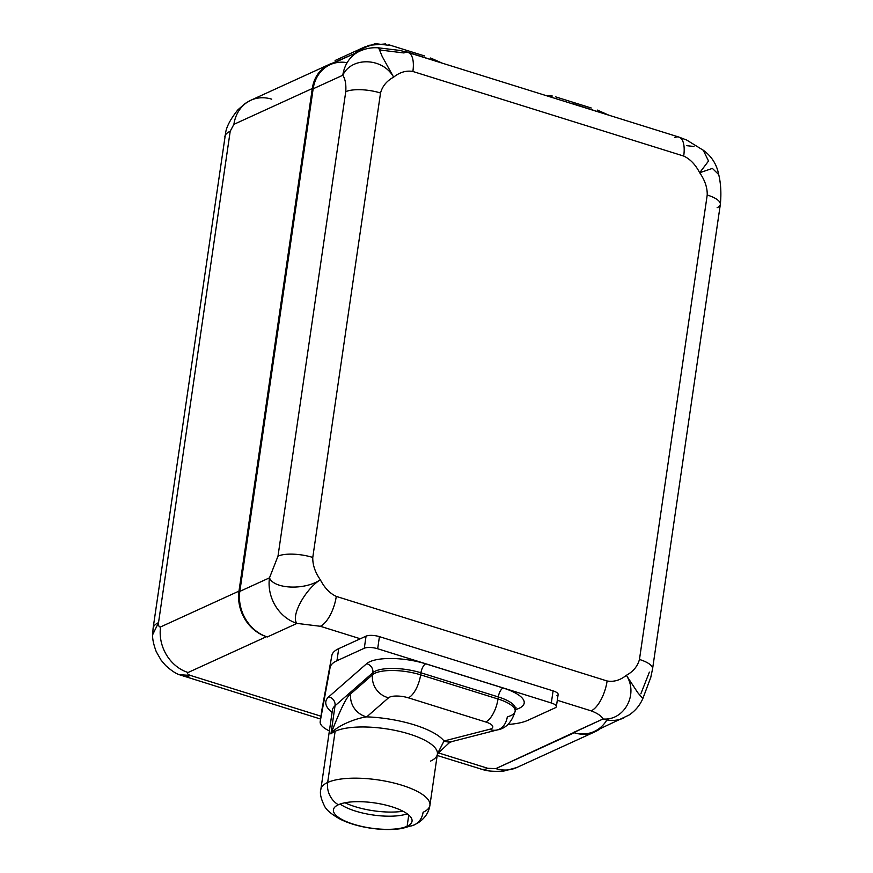 <?xml version="1.0" encoding="UTF-8"?>
<svg xmlns="http://www.w3.org/2000/svg" width="873" height="873" viewBox="0 0 873 873"><rect width="100%" height="100%" fill="white"/><g stroke="black" fill="none" stroke-linecap="round" stroke-linejoin="round"><path stroke-width="1.31" d="M556.909 695.748A9.93 3.186 -171.7 0 0 553.089 690.881L379.439 636.646A9.93 3.186 -171.7 0 0 366.06 636.144L360.32 638.774L320.336 626.279A25.819 10.869 -72.7 0 0 336.291 596.401L607.117 680.984A25.819 10.869 107.3 0 1 591.163 710.862L557.29 700.277L591.163 710.862C597.492 713.274 601.453 715.98 603.036 718.981C601.453 715.98 597.492 713.274 591.163 710.862A25.819 10.869 107.3 0 0 607.117 680.984C613.806 682.129 620.212 680.231 626.356 675.309C620.212 680.231 613.806 682.129 607.117 680.984L336.291 596.401C329.874 593.454 324.549 587.9 320.315 579.737C324.549 587.9 329.874 593.454 336.291 596.401A25.819 10.869 -72.7 0 1 320.336 626.279L296.984 623.398L267.345 636.952L266.483 636.679A37.735 32.017 -114.6 0 1 239.835 591.381L269.484 577.839C273.675 588.991 304.797 590.574 320.315 579.737C315.088 572.23 312.578 564.798 312.774 557.443C312.578 564.798 315.088 572.23 320.315 579.737C304.448 589.995 290.491 616.829 296.984 623.398L267.345 636.952L266.483 636.668A37.735 32.017 -114.6 0 1 239.835 591.381L313.156 88.795L239.835 591.381L269.484 577.839L277.996 556.145L345.752 91.687A25.819 8.283 8.3 0 1 380.53 92.996L312.774 557.443A25.819 8.283 -171.7 0 0 277.996 556.145L269.484 577.839A37.735 32.017 65.4 0 0 296.984 623.398A37.735 32.017 -114.6 0 1 269.484 577.839C273.675 588.991 304.797 590.574 320.315 579.737C304.448 589.995 290.491 616.829 296.984 623.398L320.336 626.279L360.32 638.774L338.713 648.65L366.06 636.144A9.93 3.186 8.3 0 1 379.439 636.646L377.671 648.748A9.93 3.186 -171.7 0 0 364.292 648.246L366.06 636.144L364.292 648.246L336.945 660.741L364.292 648.246A9.93 3.186 -171.7 0 1 377.671 648.748L551.321 702.983L553.089 690.881L379.439 636.646L377.671 648.748L551.321 702.983L553.089 690.881A9.93 3.186 8.3 0 1 558.142 694.493L556.374 706.595A9.93 3.186 -171.7 0 0 551.321 702.983A9.93 3.186 -171.7 0 1 555.141 707.85A9.93 3.186 -171.7 0 0 556.374 706.595M321.951 709.563A33.763 10.825 8.3 0 0 321.93 709.694A33.763 10.825 8.3 0 1 321.962 709.443L331.86 655.448A55.61 17.831 8.3 0 1 338.713 648.65L336.945 660.741A55.61 17.831 -171.7 0 0 330.092 667.55L320.205 721.545A33.763 10.825 -171.7 0 0 320.184 721.665A33.763 10.825 -171.7 0 0 329.383 730.919A33.763 10.825 -171.7 0 1 320.205 721.545L331.86 655.448A55.61 17.831 8.3 0 1 338.713 648.65L336.945 660.741A55.61 17.831 -171.7 0 0 330.092 667.55L320.205 721.545L321.962 709.443A33.763 10.825 8.3 0 0 321.951 709.563L320.184 721.665M188.088 672.505C186.942 673.389 187.706 674.371 190.379 675.418L320.98 716.209L190.379 675.418C187.706 674.371 186.942 673.389 188.088 672.505A37.735 32.017 -114.6 0 1 160.577 626.934L238.984 591.108A37.735 32.017 65.4 0 0 266.483 636.679L188.088 672.505A37.735 32.017 -114.6 0 1 160.577 626.934C159.028 627.163 158.34 625.734 158.526 622.656L152.655 634.715C152.36 638.774 153.55 644.416 156.245 651.662L161.145 660.239L165.619 665.477C171.152 670.453 175.702 673.52 179.281 674.698L190.379 675.418A43.694 18.398 107.3 0 1 183.33 676.182A43.694 18.398 -72.7 0 0 190.379 675.418M555.141 707.85L527.794 720.345L555.141 707.85M437.187 755.461L483.664 769.866C488.323 771.252 495.078 771.645 503.928 771.034L516.685 767.574A37.735 32.017 -114.6 0 1 495.853 768.611L574.248 732.785A37.735 32.017 65.4 0 0 595.091 731.738L516.696 767.563A37.735 32.017 -114.6 0 1 495.853 768.611L487.821 768.316A43.694 18.398 107.3 0 1 480.772 769.069A43.694 18.398 -72.7 0 0 487.821 768.316L438.311 752.853L487.821 768.316L495.853 768.611L603.036 718.981C623.911 720.956 638.894 694.439 626.356 675.309C633.22 671.577 637.585 666.295 639.462 659.464L707.217 195.006C707.414 187.651 704.904 180.231 699.677 172.723C695.443 164.561 690.117 159.006 683.701 156.06L412.874 71.477C406.185 70.331 399.769 72.219 393.636 77.151C386.772 80.873 382.407 86.154 380.53 92.996C382.407 86.154 386.772 80.873 393.636 77.151C382.603 57.236 351.328 56.767 342.794 75.253C345.282 78.996 346.265 84.474 345.752 91.687A25.819 8.283 8.3 0 1 380.53 92.996L312.774 557.443A25.819 8.283 -171.7 0 0 277.996 556.145L345.752 91.687C346.265 84.474 345.282 78.996 342.794 75.253L313.156 88.795A37.735 32.017 -114.6 0 1 347.148 62.681M507.879 724.514L511.392 724.164A55.61 17.831 -171.7 0 0 527.794 720.345A55.61 17.831 -171.7 0 1 511.392 724.164L507.879 724.514M332.078 712.444A62.856 20.155 8.3 0 1 328.794 696.796L366.627 663.698A41.511 13.302 8.3 0 1 425.718 663.829L503.088 687.989A41.511 13.302 8.3 0 1 515.397 709.651A41.511 13.302 -171.7 0 0 503.088 687.989L425.718 663.829A41.511 13.302 -171.7 0 0 366.627 663.698L328.794 696.796A62.856 20.155 -171.7 0 0 332.078 712.444M332.449 709.902L332.417 710.12A55.108 17.667 8.3 0 1 335.036 705.777A7.748 7.071 48.8 0 0 328.794 696.796A7.748 7.071 -131.2 0 1 335.036 705.777L372.869 672.679A7.748 7.071 48.8 0 0 366.627 663.698A7.748 7.071 -131.2 0 1 372.869 672.679A33.763 10.825 8.3 0 1 420.928 672.788A7.748 3.263 107.3 0 1 425.718 663.829A7.748 3.263 -72.7 0 0 420.928 672.788L498.297 696.949A7.748 3.263 107.3 0 1 503.088 687.989A7.748 3.263 -72.7 0 0 498.297 696.949A33.763 10.825 8.3 0 1 515.452 709.247L516.074 707.785L515.452 708.21M437.384 753.912L444.019 741.002A19.861 14.928 -104.4 0 0 451.679 741.624A19.861 14.928 -104.4 0 1 444.019 741.002L489.557 729.315A19.861 14.928 75.6 0 0 497.217 729.937A19.861 14.928 75.6 0 0 507.311 716.809A33.763 10.825 -171.7 0 0 515.157 711.299A33.763 10.825 -171.7 0 0 498.003 699A19.861 8.359 107.3 0 1 485.726 721.982L408.357 697.822A13.903 4.452 -171.7 0 0 388.561 697.778L366.736 716.864A63.052 20.221 8.3 0 1 444.019 741.002L489.557 729.315A13.903 4.452 -171.7 0 0 485.726 721.982L408.357 697.822A13.903 4.452 -171.7 0 0 388.561 697.778L366.736 716.864C355.016 718.326 335.199 726.718 330.932 733.887C340.241 709.629 346.843 696.272 350.739 693.828L372.575 674.731A19.861 18.147 48.8 0 0 388.561 697.778A19.861 18.147 -131.2 0 1 372.575 674.731L372.869 672.679L335.036 705.777L330.932 733.887A55.108 17.667 8.3 0 1 335.134 731.279L327.67 782.47A55.108 17.667 -171.7 0 0 320.849 789.41A55.108 17.667 8.3 0 1 327.67 782.47L335.134 731.279A55.108 17.667 8.3 0 1 397.782 730.974A55.108 17.667 8.3 0 1 437.384 754.141A55.108 17.667 8.3 0 1 430.564 761.081M437.373 753.923L449.006 743.01L451.679 741.624L497.217 729.937A19.861 14.928 -104.4 0 1 489.557 729.315A13.903 4.452 -171.7 0 0 485.726 721.982A19.861 8.359 -72.7 0 0 498.003 699L420.633 674.84L498.003 699L498.297 696.949L420.928 672.788L420.633 674.84A19.861 8.359 107.3 0 1 408.357 697.822A19.861 8.359 -72.7 0 0 420.633 674.84A33.763 10.825 8.3 0 0 372.575 674.731L372.869 672.679A33.763 10.825 8.3 0 1 420.928 672.788L420.633 674.84A33.763 10.825 -171.7 0 0 372.575 674.731L350.739 693.828A19.861 18.147 -131.2 0 0 366.736 716.875A19.861 18.147 -131.2 0 1 350.739 693.828C346.843 696.272 340.241 709.629 330.932 733.887A55.108 17.667 8.3 0 1 335.134 731.279A55.108 17.667 8.3 0 1 397.782 730.974A55.108 17.667 8.3 0 1 437.384 754.141L429.92 805.321A55.108 17.667 -171.7 0 0 390.318 782.164A55.108 17.667 -171.7 0 0 327.67 782.47A55.108 17.667 8.3 0 1 390.318 782.164A55.108 17.667 8.3 0 1 429.92 805.321C428.861 812.327 425.086 818.056 418.582 822.53L414.151 824.963A19.861 16.849 -114.6 0 1 407.124 826.251A39.721 12.735 -171.7 0 0 391.857 806.772A39.721 12.735 -171.7 0 0 338.353 804.764A19.861 16.849 -114.6 0 1 327.67 782.47A19.861 16.849 65.4 0 0 338.353 804.764A39.721 12.735 -171.7 0 0 333.431 809.773A39.721 12.735 -171.7 0 0 361.968 826.469A39.721 12.735 -171.7 0 0 407.124 826.251A39.721 12.735 -171.7 0 0 412.045 821.242A39.721 12.735 -171.7 0 0 383.498 804.546A39.721 12.735 -171.7 0 0 338.353 804.764A39.721 12.735 -171.7 0 0 353.62 824.243A39.721 12.735 -171.7 0 0 407.124 826.251L408.76 815.044L407.124 826.251A19.861 16.849 65.4 0 0 414.151 824.963A19.861 16.849 65.4 0 0 423.099 812.272A55.108 17.667 -171.7 0 0 429.92 805.321M414.151 824.963L402.038 828.488C392.479 829.95 382.047 829.852 370.719 828.182C359.425 826.524 349.451 823.621 340.765 819.485C331.642 814.465 326.196 809.937 324.429 805.877C320.871 798.642 319.671 793.153 320.849 789.41L332.417 710.12A55.108 17.667 8.3 0 1 335.036 705.777L330.932 733.887M437.722 753.519L444.019 741.002A63.052 20.221 -171.7 0 0 366.736 716.864M407.233 813.822A39.721 12.735 8.3 0 1 340.164 804.044A39.721 12.735 -171.7 0 0 407.233 813.822M402.977 811.235A42.199 13.532 8.3 0 1 344.977 802.767A42.199 13.532 -171.7 0 0 402.977 811.235M515.157 711.299A33.763 10.825 8.3 0 0 498.003 699L498.297 696.949A33.763 10.825 8.3 0 1 515.452 709.247L515.157 711.299C511.764 722.353 505.783 728.573 497.217 729.937M329.285 64.406L250.878 100.231A37.735 32.017 -114.6 0 0 233.899 124.348A37.735 32.017 -114.6 0 1 250.878 100.231L245.237 103.418L237.827 109.878C230.788 118.75 226.751 126.192 225.714 132.227L153.113 628.167L152.655 634.747L158.526 622.656A43.694 14.012 -171.7 0 0 153.113 628.167A43.694 14.012 8.3 0 1 158.526 622.656L230.21 131.245A43.694 14.012 -171.7 0 0 224.808 136.745A43.694 14.012 8.3 0 1 230.21 131.245L233.899 124.348L312.294 88.522L233.899 124.348L230.21 131.245L158.526 622.656C158.34 625.734 159.028 627.163 160.577 626.934L238.984 591.108L312.294 88.522A37.735 32.017 65.4 0 1 329.285 64.406A37.735 32.017 65.4 0 1 334.708 62.583A37.735 32.017 65.4 0 0 312.294 88.522L238.984 591.108A37.735 32.017 65.4 0 0 266.483 636.679M483.762 769.877L487.821 768.316L483.675 769.866M595.091 731.738A37.735 32.017 65.4 0 0 600.024 728.824A37.735 32.017 65.4 0 1 574.248 732.785L573.397 732.523L603.036 718.981A37.735 32.017 65.4 0 0 623.879 717.933A37.735 32.017 -114.6 0 1 603.036 718.981C623.911 720.956 638.894 694.439 626.356 675.309L637.759 692.66L642.823 698.596C639.909 705.286 635.358 710.742 629.16 714.987L594.24 731.476A37.735 32.017 -114.6 0 1 574.259 732.774A37.735 32.017 -114.6 0 0 606.877 719.93M649.381 672.123L640.858 693.817M639.462 659.464C637.585 666.295 633.22 671.577 626.356 675.309L637.77 692.671L642.823 698.596L650.756 677.47L652.567 668.882A25.819 8.283 -171.7 0 0 639.462 659.464L707.217 195.006A25.819 8.283 8.3 0 1 720.334 204.413L652.578 668.871A25.819 8.283 -171.7 0 0 639.462 659.464M674.796 137.541A25.819 10.869 107.3 0 1 678.965 137.094A25.819 10.869 107.3 0 1 683.701 156.06C690.117 159.006 695.443 164.561 699.677 172.723L712.401 168.413L718.686 174.567L712.401 168.413L699.677 172.723C704.904 180.231 707.414 187.651 707.217 195.006A25.819 8.283 8.3 0 1 720.334 204.424A25.819 8.283 8.3 0 1 717.137 207.676M699.677 172.723L708.527 161.036L703.234 150.178L708.527 161.025L699.677 172.723M693.98 146.5L686.669 145.66M412.874 71.477A25.819 10.869 -72.7 0 0 408.138 52.511A25.819 10.869 -72.7 0 0 403.97 52.958L380.628 50.077L378.631 47.851L382.188 56.45L393.636 77.151C399.769 72.219 406.185 70.331 412.874 71.477A25.819 10.869 -72.7 0 0 408.138 52.511L678.965 137.094A25.819 10.869 107.3 0 1 683.701 156.06L412.874 71.477M378.598 47.851C372.214 47.306 365.94 48.397 359.785 51.125A37.735 32.017 65.4 0 0 359.785 51.125A37.735 32.017 65.4 0 0 342.794 75.253L313.156 88.795A37.735 32.017 -114.6 0 1 330.147 64.667L359.785 51.125A37.735 32.017 -114.6 0 0 342.794 75.253C351.328 56.767 382.603 57.236 393.636 77.151L382.188 56.45L378.631 47.851L399.801 50.427L408.138 52.511M250.878 100.231A37.735 32.017 -114.6 0 1 271.721 99.184M545.592 95.441L552.325 96.03M597.383 110.096L608.983 115.236L573.441 103.854M391.115 45.582L375.281 43.65L361.542 48.67L354.624 53.482L368.602 45.331L385.55 43.945M430.607 58.011L442.207 63.151L406.294 51.714M353.129 54.17L322.694 67.417M320.566 719.036L179.292 674.698M718.61 174.153C720.847 183.243 721.425 193.337 720.334 204.424M718.621 174.163C716.668 164.353 711.681 156.463 703.671 150.483M703.649 150.483L686.778 140.095L678.965 137.094M555.664 96.881L591.239 107.99M388.889 44.796L424.464 55.916M335.101 60.488L365.623 46.542"/></g></svg>
